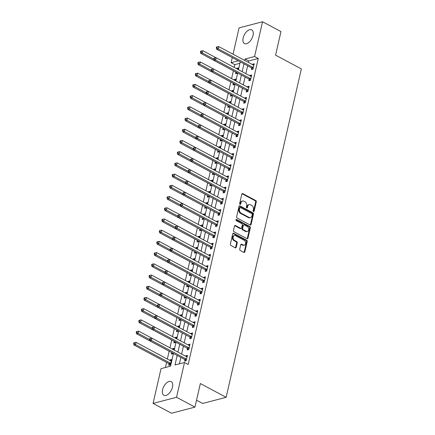 <?xml version="1.0" encoding="UTF-8"?>
<svg xmlns="http://www.w3.org/2000/svg" width="435" height="435" viewBox="0 0 435 435"><rect width="100%" height="100%" fill="white"/><g stroke="black" fill="none" stroke-linecap="round" stroke-linejoin="round"><path stroke-width="0.65" d="M253.502 211.53A0.685 0.511 75.3 0 0 254.149 211.182L256.291 201.824A0.973 0.734 75.3 0 0 255.769 200.557L242.752 193.608A0.973 0.734 75.3 0 0 241.827 194.102L239.685 203.46A0.685 0.511 75.3 0 0 240.696 203.999L240.974 202.792A3.121 2.344 75.3 0 1 242.496 201.008A3.121 2.344 75.3 0 1 243.932 201.209L245.019 201.786A3.121 2.344 75.3 0 1 246.688 205.842L246.411 207.049A0.685 0.511 75.3 0 0 247.423 207.593L247.7 206.38A3.121 2.344 75.3 0 1 249.222 204.597A3.121 2.344 75.3 0 1 250.658 204.798L251.745 205.38A3.121 2.344 75.3 0 1 253.409 209.431L253.132 210.643A0.685 0.511 75.3 0 0 253.502 211.53M253.458 211.502A0.685 0.511 75.3 0 0 253.513 211.35L255.655 201.992A0.973 0.734 75.3 0 0 255.133 200.725L242.121 193.776A0.973 0.734 75.3 0 0 242.012 193.727M240.006 204.319A0.685 0.511 75.3 0 0 240.06 204.167L240.337 202.955L240.974 202.792M246.732 207.914A0.685 0.511 75.3 0 0 246.786 207.756L247.064 206.549L247.7 206.38M162.576 389.749A7.748 4.203 118.1 0 1 171.178 381.615A7.748 4.203 118.1 0 1 172.477 387.155A7.748 4.203 118.1 0 1 163.875 395.29A7.748 4.203 118.1 0 1 162.576 389.749M243.138 38.008A7.748 4.203 118.1 0 1 251.74 29.874A7.748 4.203 118.1 0 1 253.034 35.414A7.748 4.203 118.1 0 1 244.437 43.549A7.748 4.203 118.1 0 1 243.138 38.008M239.723 249.173A0.973 0.734 75.3 0 0 240.245 250.44L243.899 252.392A0.973 0.734 75.3 0 0 244.823 251.898L247.205 241.501A0.973 0.734 75.3 0 0 246.683 240.234L233.666 233.285A0.973 0.734 75.3 0 0 232.741 233.78L230.36 244.171A0.973 0.734 75.3 0 0 230.882 245.438L235.291 247.798A0.973 0.734 75.3 0 0 236.216 247.303L237.238 242.855A0.973 0.734 75.3 0 0 236.716 241.588L234.525 240.419A2.61 1.957 75.3 0 1 233.062 237.782A2.61 1.957 75.3 0 1 234.405 235.536A2.61 1.957 75.3 0 1 235.607 235.705L244.176 240.283A2.61 1.957 75.3 0 1 245.644 242.92A2.61 1.957 75.3 0 1 244.296 245.161A2.61 1.957 75.3 0 1 243.094 244.992L241.67 244.231A0.973 0.734 75.3 0 0 240.745 244.726L239.723 249.173M233.046 54.212L239.071 27.894L262.55 21.75L280.966 31.586L275.567 55.136L301.352 68.909L226.135 397.318L200.356 383.55L194.956 407.106L176.539 397.269L153.066 403.414L161.032 368.646L170.547 366.156L173.456 353.459M262.55 21.75L254.584 56.523L245.068 59.013L244.736 60.46M177.175 355.449L174.99 364.992L184.505 362.502L188.186 364.465L258.265 58.486L254.584 56.523M184.505 362.502L176.539 397.269M250.168 224.998A0.973 0.734 75.3 0 0 251.098 224.503L253.475 214.112A0.973 0.734 75.3 0 0 252.952 212.845L239.941 205.896A0.973 0.734 75.3 0 0 239.016 206.391L236.635 216.782A0.973 0.734 75.3 0 0 237.157 218.049L250.168 224.998M250.337 227.809L247.961 238.201A0.973 0.734 75.3 0 1 247.036 238.695L234.019 231.746A0.973 0.734 75.3 0 1 233.497 230.479L234.514 226.031A0.973 0.734 75.3 0 1 235.438 225.537L240.718 228.353A0.973 0.734 75.3 0 0 241.642 227.858L242.322 224.911A0.973 0.734 75.3 0 0 241.8 223.644L236.303 220.708A0.685 0.511 75.3 0 1 236.586 219.474L249.82 226.543A0.973 0.734 75.3 0 1 250.337 227.809L249.706 227.973L247.325 238.364L247.961 238.201M258.265 58.486L248.749 60.976L248.418 62.422M247.645 65.794L245.851 73.64M245.079 77.006L243.279 84.858M242.512 88.223L240.713 96.075M239.941 99.441L238.146 107.287M237.374 110.659L235.574 118.505M234.802 121.871L233.008 129.722M232.236 133.088L230.436 140.94M229.664 144.306L227.869 152.152M227.097 155.523L225.297 163.37M224.525 166.741L222.731 174.587M221.959 177.953L220.159 185.805M219.392 189.171L217.592 197.017M216.82 200.388L215.026 208.234M214.254 211.606L212.454 219.452M211.682 222.818L209.887 230.67M209.115 234.035L207.316 241.882M206.543 245.253L204.749 253.099M203.977 256.471L202.177 264.317M201.41 267.683L199.611 275.534M198.838 278.9L197.044 286.747M196.272 290.118L194.472 297.964M193.7 301.335L191.906 309.182M191.134 312.547L189.334 320.399M188.562 323.765L186.767 331.611M185.995 334.983L184.195 342.829M183.429 346.2L181.629 354.046M180.857 357.412L179.383 363.839M251.74 68.105L251.408 69.562L252.991 69.149L254.225 63.76L252.637 64.179L252.539 64.625M249.173 79.317L248.836 80.779L250.424 80.361L251.658 74.978L250.071 75.396L249.967 75.842M246.601 90.534L246.27 91.992L247.858 91.578L249.086 86.195L247.504 86.608L247.401 87.054M244.035 101.752L243.698 103.209L245.286 102.796L246.52 97.413L244.932 97.826L244.829 98.272M241.463 112.969L241.131 114.427L242.719 114.013L243.948 108.63L242.366 109.044L242.262 109.489M238.897 124.182L238.565 125.644L240.147 125.226L241.381 119.842L239.794 120.261L239.696 120.707M236.33 135.399L235.993 136.862L237.581 136.443L238.815 131.06L237.227 131.473L237.124 131.919M233.758 146.617L233.426 148.074L235.009 147.661L236.243 142.278L234.655 142.691L234.557 143.137M231.192 157.834L230.854 159.292L232.442 158.878L233.677 153.495L232.089 153.908L231.985 154.354M228.62 169.046L228.288 170.509L229.87 170.09L231.105 164.707L229.522 165.126L229.419 165.572M226.053 180.264L225.716 181.727L227.304 181.308L228.538 175.925L226.95 176.338L226.847 176.784M223.481 191.482L223.15 192.939L224.737 192.526L225.966 187.142L224.384 187.556L224.281 188.002M220.915 202.699L220.578 204.156L222.165 203.743L223.4 198.36L221.812 198.773L221.709 199.219M218.348 213.911L218.011 215.374L219.599 214.955L220.833 209.572L219.245 209.991L219.142 210.437M215.776 225.129L215.445 226.591L217.027 226.173L218.261 220.79L216.673 221.203L216.576 221.649M213.21 236.346L212.873 237.804L214.46 237.39L215.695 232.007L214.107 232.42L214.004 232.866M210.638 247.564L210.306 249.021L211.888 248.608L213.123 243.225L211.54 243.638L211.437 244.084M208.071 258.776L207.734 260.239L209.322 259.82L210.556 254.437L208.969 254.856L208.865 255.301M205.499 269.994L205.168 271.456L206.755 271.038L207.984 265.654L206.402 266.068L206.299 266.514M202.933 281.211L202.596 282.668L204.184 282.255L205.418 276.872L203.83 277.285L203.727 277.731M200.361 292.429L200.029 293.886L201.617 293.473L202.846 288.09L201.264 288.503L201.16 288.949M197.794 303.641L197.463 305.104L199.045 304.685L200.279 299.302L198.692 299.72L198.594 300.166M195.228 314.858L194.891 316.321L196.479 315.902L197.713 310.519L196.125 310.933L196.022 311.378M192.656 326.076L192.324 327.533L193.907 327.12L195.141 321.737L193.553 322.15L193.455 322.596M190.09 337.294L189.752 338.751L191.34 338.338L192.575 332.954L190.987 333.368L190.883 333.814M187.518 348.506L187.186 349.968L188.774 349.55L190.003 344.167L188.42 344.585L188.317 345.031M184.951 359.723L184.614 361.186L186.202 360.767L187.436 355.384L185.848 355.797L185.745 356.243M239.913 63.292L234.791 64.636L234.16 67.398M233.377 70.796L231.589 78.615M230.811 82.014L229.022 89.827M228.244 93.231L226.45 101.045M225.673 104.444L223.884 112.263M223.106 115.661L221.312 123.48M220.534 126.879L218.745 134.692M217.968 138.096L216.179 145.91M215.396 149.308L213.607 157.127M212.829 160.526L211.04 168.345M210.263 171.743L208.468 179.557M207.691 182.961L205.902 190.775M205.124 194.173L203.33 201.992M202.552 205.391L200.763 213.21M199.986 216.608L198.197 224.422M197.414 227.826L195.625 235.639M194.847 239.038L193.058 246.857M192.281 250.255L190.486 258.075M189.709 261.473L187.92 269.287M187.142 272.691L185.348 280.504M184.57 283.903L182.782 291.722M182.004 295.12L180.215 302.939M179.432 306.338L177.643 314.157M176.866 317.555L175.077 325.369M174.294 328.768L172.505 336.587M171.727 339.985L169.938 347.804M169.161 351.203L167.361 359.049M166.589 362.42L165.425 367.493M238.01 69.453L238.364 67.914L236.776 68.333L236.683 68.746M235.879 72.253L235.547 73.716L237.129 73.297L237.238 72.824M235.444 80.671L235.797 79.132L234.209 79.545L234.112 79.964M233.312 83.471L232.975 84.928L234.563 84.515L234.672 84.037M232.872 91.888L233.225 90.349L231.637 90.763L231.545 91.176M230.74 94.689L230.409 96.146L231.991 95.733L232.1 95.254M230.305 103.106L230.659 101.562L229.071 101.98L228.979 102.394M228.174 105.906L227.837 107.363L229.424 106.95L229.533 106.472M227.733 114.318L228.087 112.779L226.504 113.198L226.407 113.611M225.602 117.118L225.27 118.581L226.858 118.162L226.967 117.689M225.167 125.536L225.52 123.997L223.933 124.41L223.84 124.829M223.035 128.336L222.698 129.793L224.286 129.38L224.395 128.901M222.6 136.753L222.948 135.214L221.366 135.628L221.268 136.041M220.463 139.553L220.132 141.011L221.719 140.597L221.828 140.119M220.028 147.971L220.382 146.426L218.794 146.845L218.702 147.258M217.897 150.771L217.565 152.228L219.148 151.815L219.256 151.336M217.462 159.183L217.815 157.644L216.228 158.063L216.13 158.476M215.33 161.983L214.993 163.446L216.581 163.027L216.69 162.554M214.89 170.4L215.243 168.862L213.656 169.275L213.563 169.693M212.758 173.201L212.427 174.658L214.009 174.245L214.118 173.766M212.323 181.618L212.677 180.079L211.089 180.492L210.997 180.906M210.192 184.418L209.855 185.875L211.443 185.462L211.551 184.984M209.752 192.835L210.105 191.297L208.523 191.71L208.425 192.123M207.62 195.636L207.288 197.093L208.876 196.68L208.985 196.201M207.185 204.048L207.538 202.509L205.951 202.927L205.858 203.341M205.054 206.848L204.716 208.311L206.304 207.892L206.413 207.419M204.619 215.265L204.967 213.726L203.384 214.14L203.286 214.558M202.482 218.065L202.15 219.528L203.738 219.109L203.846 218.631M202.047 226.483L202.4 224.944L200.812 225.357L200.72 225.77M199.915 229.283L199.578 230.74L201.166 230.327L201.274 229.849M199.48 237.7L199.834 236.161L198.246 236.575L198.148 236.988M197.349 240.501L197.011 241.958L198.599 241.545L198.708 241.066M196.908 248.912L197.262 247.374L195.674 247.792L195.581 248.206M194.777 251.713L194.445 253.175L196.027 252.757L196.136 252.284M194.342 260.13L194.695 258.591L193.107 259.004L193.009 259.423M192.21 262.93L191.873 264.393L193.461 263.974L193.57 263.501M191.77 271.348L192.123 269.809L190.541 270.222L190.443 270.635M189.638 274.148L189.307 275.605L190.889 275.192L191.003 274.713M189.203 282.565L189.557 281.026L187.969 281.44L187.876 281.853M187.072 285.365L186.735 286.823L188.322 286.409L188.431 285.931M186.637 293.777L186.985 292.238L185.402 292.657L185.305 293.07M184.5 296.578L184.168 298.04L185.756 297.622L185.865 297.149M184.065 304.995L184.418 303.456L182.831 303.869L182.738 304.288M181.933 307.795L181.596 309.258L183.184 308.839L183.293 308.366M181.498 316.212L181.846 314.674L180.264 315.087L180.166 315.5M179.361 319.013L179.03 320.47L180.617 320.057L180.726 319.578M178.926 327.43L179.28 325.891L177.692 326.304L177.6 326.718M176.795 330.23L176.463 331.688L178.045 331.274L178.154 330.796M176.36 338.642L176.713 337.103L175.126 337.522L175.028 337.935M174.228 341.442L173.891 342.905L175.479 342.486L175.588 342.013M173.788 349.86L174.141 348.321L172.554 348.734L172.461 349.153M171.656 352.66L171.325 354.123L172.907 353.704L173.021 353.231M169.09 363.877L168.753 365.335L170.341 364.921L171.575 359.538L169.987 359.952L169.884 360.397M196.538 400.195L202.661 403.462L226.135 397.318M194.956 407.106L171.482 413.25L153.066 403.414M234.791 64.636L231.11 62.667L232.274 57.583M238.277 60.791L231.11 62.667M174.223 350.093L176.023 342.247M176.795 338.876L178.589 331.03M179.361 327.658L181.161 319.812M181.933 316.446L183.728 308.594M184.5 305.229L186.3 297.382M187.072 294.011L188.866 286.165M189.638 282.793L191.438 274.947M192.205 271.581L194.005 263.73M194.777 260.364L196.571 252.517M197.343 249.146L199.143 241.3M199.915 237.929L201.709 230.082M202.482 226.717L204.281 218.865M205.054 215.499L206.848 207.647M207.62 204.281L209.42 196.435M210.187 193.064L211.986 185.218M212.758 181.852L214.553 174M215.325 170.634L217.125 162.782M217.897 159.417L219.691 151.57M220.463 148.199L222.263 140.353M223.035 136.987L224.83 129.135M225.602 125.769L227.402 117.918M228.174 114.552L229.968 106.706M230.74 103.334L232.54 95.488M233.307 92.122L235.107 84.27M235.879 80.905L237.673 73.053M238.445 69.687L240.245 61.841M243.964 63.825L242.164 71.672M241.398 75.043L239.598 82.889M238.826 86.255L237.031 94.107M236.259 97.473L234.46 105.324M233.687 108.69L231.893 116.536M231.121 119.908L229.321 127.754M228.549 131.125L226.755 138.972M225.982 142.337L224.183 150.189M223.416 153.555L221.616 161.401M220.844 164.773L219.05 172.619M218.278 175.99L216.478 183.836M215.706 187.202L213.911 195.054M213.139 198.42L211.339 206.266M210.567 209.637L208.773 217.484M208.001 220.855L206.201 228.701M205.429 232.067L203.634 239.919M202.862 243.285L201.062 251.131M200.296 254.502L198.496 262.349M197.724 265.72L195.929 273.566M195.157 276.932L193.357 284.784M192.585 288.149L190.791 295.996M190.019 299.367L188.219 307.213M187.447 310.585L185.653 318.431M184.88 321.797L183.081 329.648M182.314 333.014L180.514 340.861M179.742 344.232L177.948 352.078M248.749 60.976L245.068 59.013M236.776 68.333L238.108 69.04M234.209 79.545L235.536 80.257M231.637 90.763L232.97 91.475M229.071 101.98L230.398 102.687M226.504 113.198L227.831 113.905M223.933 124.41L225.265 125.122M221.366 135.628L222.693 136.34M218.794 146.845L220.126 147.552M216.228 158.063L217.554 158.77M213.656 169.275L214.988 169.987M211.089 180.492L212.416 181.205M208.523 191.71L209.849 192.417M205.951 202.927L207.277 203.634M203.384 214.14L204.711 214.852M200.812 225.357L202.144 226.069M198.246 236.575L199.573 237.282M195.674 247.792L197.006 248.499M193.107 259.004L194.434 259.717M190.541 270.222L191.868 270.934M187.969 281.44L189.296 282.146M185.402 292.657L186.729 293.364M182.831 303.869L184.163 304.582M180.264 315.087L181.591 315.799M177.692 326.304L179.024 327.011M175.126 337.522L176.452 338.229M172.554 348.734L173.886 349.446M169.987 359.952L171.314 360.664M252.637 64.179L253.969 64.886M250.071 75.396L251.397 76.103M247.504 86.608L248.831 87.321M244.932 97.826L246.259 98.538M242.366 109.044L243.692 109.75M239.794 120.261L241.126 120.968M237.227 131.473L238.554 132.186M234.655 142.691L235.987 143.403M232.089 153.908L233.416 154.615M229.522 165.126L230.849 165.833M226.95 176.338L228.277 177.05M224.384 187.556L225.711 188.268M221.812 198.773L223.144 199.48M219.245 209.991L220.572 210.698M216.673 221.203L218.006 221.915M214.107 232.42L215.434 233.133M211.54 243.638L212.867 244.345M208.969 254.856L210.295 255.562M206.402 266.068L207.729 266.78M203.83 277.285L205.162 277.998M201.264 288.503L202.59 289.21M198.692 299.72L200.024 300.427M196.125 310.933L197.452 311.645M193.553 322.15L194.885 322.862M190.987 333.368L192.313 334.075M188.42 344.585L189.747 345.292M185.848 355.797L187.18 356.51M249.222 204.597L248.586 204.765A3.121 2.344 75.3 0 0 247.064 206.549M242.496 201.008L241.865 201.171A3.121 2.344 75.3 0 0 240.337 202.955M250.277 225.047A0.973 0.734 75.3 0 0 250.462 224.672L252.844 214.276A0.973 0.734 75.3 0 0 252.322 213.009L239.304 206.059A0.973 0.734 75.3 0 0 239.201 206.016M252.24 214.542A0.685 0.511 75.3 0 0 251.876 213.65L240.452 207.555A0.685 0.511 75.3 0 0 239.805 207.897L239.511 209.175A3.121 2.344 75.3 0 0 241.18 213.232L248.989 217.402A3.121 2.344 75.3 0 0 250.424 217.603A3.121 2.344 75.3 0 0 251.947 215.814L252.24 214.542M240.136 207.506L239.506 207.674A0.685 0.511 75.3 0 0 239.168 208.066L239.805 207.897M250.424 217.603L249.793 217.766A3.121 2.344 75.3 0 1 248.358 217.565L240.544 213.395A3.121 2.344 75.3 0 1 238.875 209.344L239.168 208.066M247.14 238.739A0.973 0.734 75.3 0 0 247.325 238.364M241.169 228.418L240.533 228.582A0.973 0.734 75.3 0 1 240.082 228.522L234.808 225.7A0.973 0.734 75.3 0 0 234.699 225.656M235.993 219.664L249.184 226.706L249.82 226.543M246.199 231.279A2.61 1.957 75.3 0 0 247.395 231.447A2.61 1.957 75.3 0 0 248.744 229.201A2.61 1.957 75.3 0 0 247.276 226.564L244.258 224.955A0.973 0.734 75.3 0 0 243.334 225.45L242.654 228.402A0.973 0.734 75.3 0 0 243.176 229.669L246.199 231.279L245.563 231.447A2.61 1.957 75.3 0 0 246.765 231.616L247.395 231.447M243.807 224.89L243.176 225.058A0.973 0.734 75.3 0 0 242.697 225.618L243.334 225.45M245.563 231.447L242.545 229.832A0.973 0.734 75.3 0 1 242.023 228.565L242.697 225.618M249.706 227.973A0.973 0.734 75.3 0 0 249.184 226.706M244.296 245.161L243.66 245.329A2.61 1.957 75.3 0 1 242.464 245.161L241.033 244.399A0.973 0.734 75.3 0 0 240.93 244.35M234.405 235.536L233.769 235.705A2.61 1.957 75.3 0 0 232.426 237.945A2.61 1.957 75.3 0 0 233.894 240.582L234.525 240.419M235.4 247.841A0.973 0.734 75.3 0 0 235.585 247.466L236.602 243.018A0.973 0.734 75.3 0 0 236.08 241.751L233.894 240.582M244.002 252.436A0.973 0.734 75.3 0 0 244.187 252.061L246.569 241.67A0.973 0.734 75.3 0 0 246.047 240.403L233.029 233.454A0.973 0.734 75.3 0 0 232.926 233.405M216.108 57.795L202.862 50.721L202.351 52.967L200.763 53.38L235.536 71.949A0.995 0.745 -104.7 0 1 235.797 72.161L236.847 73.374M201.073 51.906L201.274 51.009L200.644 51.172L200.437 52.069L201.073 51.906L202.351 52.967L213.748 59.051M201.274 51.009L202.862 50.721M200.763 53.38L200.437 52.069M253.328 67.686L253.246 67.594A0.995 0.745 75.3 0 0 252.985 67.381L218.212 48.812L218.729 46.567L253.496 65.136A0.995 0.745 75.3 0 0 253.79 65.217L253.893 65.223M252.708 69.219L251.658 68.007A0.995 0.745 75.3 0 0 251.397 67.795L216.625 49.226L218.212 48.812L216.934 47.752L217.141 46.855L216.505 47.023L216.298 47.921L216.934 47.752M216.298 47.921L216.625 49.226M218.729 46.567L217.141 46.855M213.541 69.007L200.296 61.939L199.785 64.179L198.197 64.597L232.97 83.161A0.995 0.745 -104.7 0 1 233.225 83.373L234.28 84.591M198.501 63.118L198.708 62.221L198.072 62.39L197.871 63.287L198.501 63.118L199.785 64.179L211.182 70.269M198.708 62.221L200.296 61.939M198.197 64.597L197.871 63.287M210.97 80.225L197.729 73.156L197.213 75.396L195.625 75.815L230.398 94.379A0.995 0.745 -104.7 0 1 230.659 94.591L231.708 95.803M195.935 74.336L196.142 73.439L195.505 73.607L195.299 74.505L195.935 74.336L197.213 75.396L208.61 81.486M196.142 73.439L197.729 73.156M195.625 75.815L195.299 74.505M208.403 91.442L195.157 84.368L194.646 86.614L193.058 87.027L227.831 105.596A0.995 0.745 -104.7 0 1 228.092 105.808L229.142 107.021M193.363 85.554L193.57 84.656L192.939 84.825L192.732 85.722L193.363 85.554L194.646 86.614L206.043 92.698M193.57 84.656L195.157 84.368M193.058 87.027L192.732 85.722M250.756 78.904L250.674 78.806A0.995 0.745 75.3 0 0 250.413 78.594L215.646 60.03L216.157 57.784L250.93 76.353A0.995 0.745 75.3 0 0 251.218 76.435L251.321 76.44M250.141 80.437L249.092 79.224A0.995 0.745 75.3 0 0 248.831 79.012L214.058 60.443L215.646 60.03L214.363 58.97L214.569 58.072L213.933 58.236L213.732 59.133L214.363 58.97M213.732 59.133L214.058 60.443M216.157 57.784L214.569 58.072M248.189 90.121L248.108 90.023A0.995 0.745 75.3 0 0 247.847 89.811L213.074 71.242L213.59 69.002L248.358 87.571A0.995 0.745 75.3 0 0 248.651 87.652L248.755 87.652M247.575 91.654L246.52 90.436A0.995 0.745 75.3 0 0 246.259 90.23L211.492 71.661L213.074 71.242L211.796 70.187L212.003 69.29L211.367 69.453L211.16 70.35L211.796 70.187M211.16 70.35L211.492 71.661M213.59 69.002L212.003 69.29M245.623 101.333L245.536 101.241A0.995 0.745 75.3 0 0 245.28 101.029L210.507 82.46L211.018 80.219L245.791 98.783A0.995 0.745 75.3 0 0 246.079 98.865L246.183 98.87M245.003 102.867L243.953 101.654A0.995 0.745 75.3 0 0 243.692 101.442L208.92 82.878L210.507 82.46L209.23 81.399L209.431 80.502L208.8 80.671L208.593 81.568L209.23 81.399M208.593 81.568L208.92 82.878M211.018 80.219L209.431 80.502M205.831 102.66L192.591 95.586L192.074 97.831L190.492 98.245L225.259 116.814A0.995 0.745 -104.7 0 1 225.52 117.026L226.575 118.238M190.796 96.771L191.003 95.874L190.367 96.037L190.16 96.934L190.796 96.771L192.074 97.831L203.471 103.916M191.003 95.874L192.591 95.586M190.492 98.245L190.16 96.934M243.051 112.551L242.969 112.458A0.995 0.745 75.3 0 0 242.708 112.246L207.935 93.677L208.452 91.432L243.225 110.001A0.995 0.745 75.3 0 0 243.513 110.082L243.616 110.088M242.436 114.084L241.381 112.872A0.995 0.745 75.3 0 0 241.12 112.66L206.353 94.09L207.935 93.677L206.658 92.617L206.864 91.72L206.228 91.888L206.021 92.785L206.658 92.617M206.021 92.785L206.353 94.09M208.452 91.432L206.864 91.72M203.265 113.878L190.019 106.803L189.508 109.044L187.92 109.462L222.693 128.031A0.995 0.745 -104.7 0 1 222.954 128.238L224.003 129.456M188.23 107.989L188.431 107.086L187.8 107.255L187.594 108.152L188.23 107.989L189.508 109.044L200.905 115.134M188.431 107.086L190.019 106.803M187.92 109.462L187.594 108.152M240.484 123.768L240.397 123.67A0.995 0.745 75.3 0 0 240.142 123.458L205.369 104.895L205.88 102.649L240.653 121.218A0.995 0.745 75.3 0 0 240.941 121.3L241.05 121.305M239.864 125.302L238.815 124.089A0.995 0.745 75.3 0 0 238.554 123.877L203.781 105.308L205.369 104.895L204.091 103.834L204.292 102.937L203.662 103.1L203.455 103.998L204.091 103.834M203.455 103.998L203.781 105.308M205.88 102.649L204.292 102.937M200.698 125.09L187.452 118.021L186.936 120.261L185.353 120.68L220.121 139.243A0.995 0.745 -104.7 0 1 220.382 139.456L221.437 140.668M185.658 119.201L185.865 118.304L185.228 118.472L185.022 119.369L185.658 119.201L186.936 120.261L198.338 126.351M185.865 118.304L187.452 118.021M185.353 120.68L185.022 119.369M237.912 134.986L237.831 134.888A0.995 0.745 75.3 0 0 237.57 134.676L202.802 116.107L203.314 113.867L238.086 132.436A0.995 0.745 75.3 0 0 238.375 132.517L238.478 132.517M237.298 136.519L236.243 135.301A0.995 0.745 75.3 0 0 235.982 135.095L201.215 116.526L202.802 116.107L201.519 115.052L201.726 114.155L201.09 114.318L200.888 115.215L201.519 115.052M200.888 115.215L201.215 116.526M203.314 113.867L201.726 114.155M198.126 136.307L184.88 129.233L184.369 131.479L182.782 131.892L217.554 150.461A0.995 0.745 -104.7 0 1 217.815 150.673L218.865 151.886M183.091 130.418L183.293 129.521L182.662 129.69L182.455 130.587L183.091 130.418L184.369 131.479L195.766 137.563M183.293 129.521L184.88 129.233M182.782 131.892L182.455 130.587M235.346 146.198L235.264 146.106A0.995 0.745 75.3 0 0 235.003 145.894L200.23 127.324L200.747 125.084L235.514 143.648A0.995 0.745 75.3 0 0 235.808 143.729L235.911 143.735M234.726 147.731L233.677 146.519A0.995 0.745 75.3 0 0 233.416 146.307L198.643 127.743L200.23 127.324L198.953 126.264L199.159 125.367L198.523 125.536L198.316 126.433L198.953 126.264M198.316 126.433L198.643 127.743M200.747 125.084L199.159 125.367M195.56 147.525L182.314 140.451L181.803 142.696L180.215 143.11L214.982 161.679A0.995 0.745 -104.7 0 1 215.243 161.891L216.298 163.103M180.52 141.636L180.726 140.739L180.09 140.902L179.889 141.799L180.52 141.636L181.803 142.696L193.2 148.781M180.726 140.739L182.314 140.451M180.215 143.11L179.889 141.799M232.774 157.416L232.692 157.323A0.995 0.745 75.3 0 0 232.431 157.111L197.664 138.542L198.175 136.296L232.948 154.865A0.995 0.745 75.3 0 0 233.236 154.947L233.339 154.952M232.159 158.949L231.105 157.736A0.995 0.745 75.3 0 0 230.849 157.524L196.076 138.955L197.664 138.542L196.381 137.482L196.587 136.585L195.951 136.753L195.75 137.65L196.381 137.482M195.75 137.65L196.076 138.955M198.175 136.296L196.587 136.585M192.988 158.742L179.747 151.668L179.231 153.908L177.643 154.327L212.416 172.896A0.995 0.745 -104.7 0 1 212.677 173.103L213.726 174.321M177.953 152.854L178.16 151.956L177.523 152.119L177.317 153.017L177.953 152.854L179.231 153.908L190.628 159.998M178.16 151.956L179.747 151.668M177.643 154.327L177.317 153.017M230.207 168.633L230.126 168.535A0.995 0.745 75.3 0 0 229.865 168.323L195.092 149.76L195.609 147.514L230.376 166.083A0.995 0.745 75.3 0 0 230.67 166.165L230.773 166.17M229.593 170.167L228.538 168.954A0.995 0.745 75.3 0 0 228.277 168.742L193.504 150.173L195.092 149.76L193.814 148.699L194.021 147.802L193.385 147.965L193.178 148.862L193.814 148.699M193.178 148.862L193.504 150.173M195.609 147.514L194.021 147.802M190.421 169.954L177.175 162.886L176.664 165.126L175.077 165.545L209.849 184.108A0.995 0.745 -104.7 0 1 210.105 184.32L211.16 185.533M175.381 164.066L175.588 163.168L174.952 163.337L174.75 164.234L175.381 164.066L176.664 165.126L188.061 171.216M175.588 163.168L177.175 162.886M175.077 165.545L174.75 164.234M227.641 179.851L227.554 179.753A0.995 0.745 75.3 0 0 227.293 179.541L192.526 160.972L193.037 158.731L227.809 177.301A0.995 0.745 75.3 0 0 228.098 177.382L228.201 177.382M227.021 181.384L225.972 180.172A0.995 0.745 75.3 0 0 225.711 179.959L190.938 161.39L192.526 160.972L191.242 159.917L191.449 159.02L190.818 159.183L190.612 160.08L191.242 159.917M190.612 160.08L190.938 161.39M193.037 158.731L191.449 159.02M187.849 181.172L174.609 174.098L174.092 176.344L172.51 176.757L207.277 195.326A0.995 0.745 -104.7 0 1 207.538 195.538L208.593 196.75M172.815 175.283L173.021 174.386L172.385 174.555L172.178 175.452L172.815 175.283L174.092 176.344L185.489 182.428M173.021 174.386L174.609 174.098M172.51 176.757L172.178 175.452M225.069 191.063L224.987 190.97A0.995 0.745 75.3 0 0 224.726 190.758L189.954 172.189L190.47 169.949L225.243 188.513A0.995 0.745 75.3 0 0 225.531 188.594L225.634 188.6M224.455 192.602L223.4 191.384A0.995 0.745 75.3 0 0 223.139 191.172L188.371 172.608L189.954 172.189L188.676 171.129L188.882 170.232L188.246 170.4L188.04 171.298L188.676 171.129M188.04 171.298L188.371 172.608M190.47 169.949L188.882 170.232M185.283 192.39L172.037 185.315L171.526 187.561L169.938 187.974L204.711 206.543A0.995 0.745 -104.7 0 1 204.972 206.755L206.021 207.968M170.243 186.501L170.449 185.604L169.819 185.767L169.612 186.664L170.243 186.501L171.526 187.561L182.923 193.646M170.449 185.604L172.037 185.315M169.938 187.974L169.612 186.664M222.502 202.28L222.415 202.188A0.995 0.745 75.3 0 0 222.16 201.976L187.387 183.407L187.898 181.161L222.671 199.73A0.995 0.745 75.3 0 0 222.959 199.812L223.063 199.817M221.883 203.814L220.833 202.601A0.995 0.745 75.3 0 0 220.572 202.389L185.799 183.82L187.387 183.407L186.109 182.347L186.31 181.449L185.68 181.618L185.473 182.515L186.109 182.347M185.473 182.515L185.799 183.82M187.898 181.161L186.31 181.449M182.716 203.607L169.471 196.533L168.954 198.773L167.372 199.192L202.139 217.761A0.995 0.745 -104.7 0 1 202.4 217.968L203.455 219.186M167.676 197.718L167.883 196.821L167.247 196.984L167.04 197.881L167.676 197.718L168.954 198.773L180.356 204.863M167.883 196.821L169.471 196.533M167.372 199.192L167.04 197.881M219.931 213.498L219.849 213.4A0.995 0.745 75.3 0 0 219.588 213.188L184.815 194.624L185.332 192.379L220.105 210.948A0.995 0.745 75.3 0 0 220.393 211.029L220.496 211.035M219.316 215.031L218.261 213.819A0.995 0.745 75.3 0 0 218 213.607L183.233 195.038L184.815 194.624L183.537 193.564L183.744 192.667L183.108 192.83L182.901 193.727L183.537 193.564M182.901 193.727L183.233 195.038M185.332 192.379L183.744 192.667M180.144 214.819L166.899 207.751L166.387 209.991L164.8 210.409L199.573 228.973A0.995 0.745 -104.7 0 1 199.834 229.185L200.883 230.398M165.11 208.93L165.311 208.033L164.68 208.202L164.474 209.099L165.11 208.93L166.387 209.991L177.784 216.081M165.311 208.033L166.899 207.751M164.8 210.409L164.474 209.099M217.364 224.716L217.282 224.618A0.995 0.745 75.3 0 0 217.021 224.406L182.249 205.837L182.765 203.596L217.533 222.165A0.995 0.745 75.3 0 0 217.826 222.247L217.93 222.252M216.744 226.249L215.695 225.036A0.995 0.745 75.3 0 0 215.434 224.824L180.661 206.255L182.249 205.837L180.971 204.782L181.177 203.884L180.541 204.048L180.335 204.945L180.971 204.782M180.335 204.945L180.661 206.255M182.765 203.596L181.177 203.884M177.578 226.037L164.332 218.963L163.816 221.208L162.233 221.622L197.001 240.191A0.995 0.745 -104.7 0 1 197.262 240.403L198.316 241.615M162.538 220.148L162.744 219.251L162.108 219.419L161.902 220.317L162.538 220.148L163.816 221.208L175.218 227.293M162.744 219.251L164.332 218.963M162.233 221.622L161.902 220.317M214.792 235.928L214.711 235.835A0.995 0.745 75.3 0 0 214.45 235.623L179.682 217.054L180.193 214.814L214.966 233.377A0.995 0.745 75.3 0 0 215.254 233.464L215.358 233.464M214.178 237.466L213.123 236.248A0.995 0.745 75.3 0 0 212.867 236.036L178.094 217.473L179.682 217.054L178.399 215.994L178.606 215.097L177.969 215.265L177.768 216.162L178.399 215.994M177.768 216.162L178.094 217.473M180.193 214.814L178.606 215.097M175.006 237.254L161.766 230.18L161.249 232.426L159.661 232.839L194.434 251.408A0.995 0.745 -104.7 0 1 194.695 251.62L195.745 252.833M159.971 231.366L160.178 230.468L159.542 230.632L159.335 231.529L159.971 231.366L161.249 232.426L172.646 238.51M160.178 230.468L161.766 230.18M159.661 232.839L159.335 231.529M212.226 247.145L212.144 247.053A0.995 0.745 75.3 0 0 211.883 246.841L177.11 228.272L177.627 226.026L212.394 244.595A0.995 0.745 75.3 0 0 212.688 244.677L212.791 244.682M211.611 248.679L210.556 247.466A0.995 0.745 75.3 0 0 210.295 247.254L175.522 228.685L177.11 228.272L175.832 227.211L176.039 226.314L175.403 226.483L175.196 227.38L175.832 227.211M175.196 227.38L175.522 228.685M177.627 226.026L176.039 226.314M172.439 248.472L159.194 241.398L158.683 243.638L157.095 244.057L191.868 262.626A0.995 0.745 -104.7 0 1 192.123 262.838L193.178 264.05M157.399 242.583L157.606 241.686L156.97 241.849L156.769 242.746L157.399 242.583L158.683 243.638L170.08 249.728M157.606 241.686L159.194 241.398M157.095 244.057L156.769 242.746M209.659 258.363L209.572 258.265A0.995 0.745 75.3 0 0 209.311 258.053L174.544 239.489L175.055 237.244L209.828 255.813A0.995 0.745 75.3 0 0 210.116 255.894L210.219 255.9M209.039 259.896L207.99 258.684A0.995 0.745 75.3 0 0 207.729 258.472L172.956 239.902L174.544 239.489L173.26 238.429L173.467 237.532L172.836 237.695L172.63 238.592L173.26 238.429M172.63 238.592L172.956 239.902M175.055 237.244L173.467 237.532M169.867 259.684L156.627 252.615L156.111 254.856L154.523 255.274L189.296 273.838A0.995 0.745 -104.7 0 1 189.557 274.05L190.612 275.268M154.833 253.795L155.039 252.898L154.403 253.067L154.197 253.964L154.833 253.795L156.111 254.856L167.508 260.946M155.039 252.898L156.627 252.615M154.523 255.274L154.197 253.964M207.087 269.58L207.006 269.483A0.995 0.745 75.3 0 0 206.745 269.27L171.972 250.707L172.488 248.461L207.256 267.03A0.995 0.745 75.3 0 0 207.549 267.112L207.653 267.117M206.473 271.114L205.418 269.901A0.995 0.745 75.3 0 0 205.157 269.689L170.389 251.12L171.972 250.707L170.694 249.646L170.901 248.749L170.264 248.912L170.058 249.81L170.694 249.646M170.058 249.81L170.389 251.12M172.488 248.461L170.901 248.749M167.301 270.902L154.055 263.827L153.544 266.073L151.956 266.486L186.729 285.055A0.995 0.745 -104.7 0 1 186.99 285.268L188.04 286.48M152.261 265.013L152.467 264.116L151.837 264.284L151.63 265.181L152.261 265.013L153.544 266.073L164.941 272.158M152.467 264.116L154.055 263.827M151.956 266.486L151.63 265.181M204.521 280.798L204.434 280.7A0.995 0.745 75.3 0 0 204.178 280.488L169.405 261.919L169.916 259.679L204.689 278.242A0.995 0.745 75.3 0 0 204.977 278.329L205.081 278.329M203.901 282.331L202.851 281.113A0.995 0.745 75.3 0 0 202.59 280.901L167.818 262.338L169.405 261.919L168.127 260.859L168.329 259.961L167.698 260.13L167.491 261.027L168.127 260.859M167.491 261.027L167.818 262.338M169.916 259.679L168.329 259.961M164.734 282.119L151.489 275.045L150.972 277.291L149.39 277.704L184.157 296.273A0.995 0.745 -104.7 0 1 184.418 296.485L185.473 297.698M149.694 276.23L149.901 275.333L149.265 275.496L149.058 276.394L149.694 276.23L150.972 277.291L162.375 283.375M149.901 275.333L151.489 275.045M149.39 277.704L149.058 276.394M201.949 292.01L201.867 291.918A0.995 0.745 75.3 0 0 201.606 291.706L166.833 273.136L167.35 270.891L202.123 289.46A0.995 0.745 75.3 0 0 202.411 289.541L202.514 289.547M201.334 293.543L200.279 292.331A0.995 0.745 75.3 0 0 200.018 292.119L165.251 273.55L166.833 273.136L165.556 272.076L165.762 271.179L165.126 271.348L164.919 272.245L165.556 272.076M164.919 272.245L165.251 273.55M167.35 270.891L165.762 271.179M162.163 293.337L148.917 286.263L148.406 288.508L146.818 288.922L181.591 307.491A0.995 0.745 -104.7 0 1 181.852 307.703L182.901 308.915M147.128 287.448L147.329 286.551L146.698 286.714L146.492 287.611L147.128 287.448L148.406 288.508L159.803 294.593M147.329 286.551L148.917 286.263M146.818 288.922L146.492 287.611M199.382 303.228L199.301 303.13A0.995 0.745 75.3 0 0 199.04 302.923L164.267 284.354L164.778 282.108L199.551 300.677A0.995 0.745 75.3 0 0 199.839 300.759L199.948 300.764M198.762 304.761L197.713 303.548A0.995 0.745 75.3 0 0 197.452 303.336L162.679 284.767L164.267 284.354L162.989 283.294L163.196 282.397L162.559 282.56L162.353 283.457L162.989 283.294M162.353 283.457L162.679 284.767M164.778 282.108L163.196 282.397M159.596 304.549L146.35 297.48L145.834 299.72L144.251 300.139L179.019 318.703A0.995 0.745 -104.7 0 1 179.28 318.915L180.335 320.133M144.556 298.66L144.763 297.763L144.126 297.931L143.92 298.829L144.556 298.66L145.834 299.72L157.236 305.81M144.763 297.763L146.35 297.48M144.251 300.139L143.92 298.829M196.81 314.445L196.729 314.347A0.995 0.745 75.3 0 0 196.468 314.135L161.7 295.572L162.211 293.326L196.984 311.895A0.995 0.745 75.3 0 0 197.272 311.977L197.376 311.982M196.196 315.979L195.141 314.766A0.995 0.745 75.3 0 0 194.885 314.554L160.113 295.985L161.7 295.572L160.417 294.511L160.624 293.614L159.988 293.777L159.786 294.674L160.417 294.511M159.786 294.674L160.113 295.985M162.211 293.326L160.624 293.614M157.024 315.767L143.778 308.692L143.267 310.938L141.679 311.351L176.452 329.92A0.995 0.745 -104.7 0 1 176.713 330.132L177.763 331.345M141.989 309.878L142.196 308.981L141.56 309.149L141.353 310.046L141.989 309.878L143.267 310.938L154.664 317.023M142.196 308.981L143.778 308.692M141.679 311.351L141.353 310.046M194.244 325.663L194.162 325.565A0.995 0.745 75.3 0 0 193.901 325.353L159.128 306.784L159.645 304.543L194.412 323.107A0.995 0.745 75.3 0 0 194.706 323.194L194.809 323.194M193.624 327.196L192.575 325.978A0.995 0.745 75.3 0 0 192.313 325.766L157.541 307.202L159.128 306.784L157.851 305.723L158.057 304.826L157.421 304.995L157.214 305.892L157.851 305.723M157.214 305.892L157.541 307.202M159.645 304.543L158.057 304.826M154.458 326.984L141.212 319.91L140.701 322.156L139.113 322.569L173.886 341.138A0.995 0.745 -104.7 0 1 174.141 341.35L175.196 342.562M139.417 321.095L139.624 320.198L138.988 320.361L138.787 321.258L139.417 321.095L140.701 322.156L152.098 328.24M139.624 320.198L141.212 319.91M139.113 322.569L138.787 321.258M191.672 336.875L191.59 336.782A0.995 0.745 75.3 0 0 191.329 336.57L156.562 318.001L157.073 315.761L191.846 334.325A0.995 0.745 75.3 0 0 192.134 334.406L192.237 334.412M191.057 338.408L190.008 337.196A0.995 0.745 75.3 0 0 189.747 336.984L154.974 318.415L156.562 318.001L155.279 316.941L155.485 316.044L154.855 316.212L154.648 317.11L155.279 316.941M154.648 317.11L154.974 318.415M157.073 315.761L155.485 316.044M151.886 338.202L138.645 331.127L138.129 333.373L136.541 333.786L171.314 352.355A0.995 0.745 -104.7 0 1 171.575 352.567L172.624 353.78M136.851 332.313L137.058 331.416L136.421 331.579L136.215 332.476L136.851 332.313L138.129 333.373L149.526 339.458M137.058 331.416L138.645 331.127M136.541 333.786L136.215 332.476M189.105 348.092L189.024 347.995A0.995 0.745 75.3 0 0 188.763 347.788L153.99 329.219L154.507 326.973L189.274 345.542A0.995 0.745 75.3 0 0 189.568 345.624L189.671 345.629M188.491 349.626L187.436 348.413A0.995 0.745 75.3 0 0 187.175 348.201L152.408 329.632L153.99 329.219L152.712 328.159L152.919 327.261L152.283 327.424L152.076 328.322L152.712 328.159M152.076 328.322L152.408 329.632M154.507 326.973L152.919 327.261M171.238 360.996L171.134 360.996A0.995 0.745 -104.7 0 1 170.846 360.909L136.073 342.345L135.562 344.585L133.975 345.004L168.747 363.568A0.995 0.745 -104.7 0 1 169.008 363.78L170.058 364.998M134.279 343.525L134.486 342.628L133.855 342.796L133.648 343.693L134.279 343.525L135.562 344.585L170.33 363.154A0.995 0.745 -104.7 0 1 170.591 363.366L170.672 363.464M134.486 342.628L136.073 342.345M133.975 345.004L133.648 343.693M186.539 359.31L186.452 359.212A0.995 0.745 75.3 0 0 186.196 359L151.423 340.436L151.935 338.191L186.707 356.76A0.995 0.745 75.3 0 0 186.996 356.841L187.099 356.847M185.919 360.843L184.87 359.631A0.995 0.745 75.3 0 0 184.609 359.419L149.836 340.85L151.423 340.436L150.146 339.376L150.347 338.479L149.716 338.642L149.509 339.539L150.146 339.376M149.509 339.539L149.836 340.85M151.935 338.191L150.347 338.479M253.513 211.35L254.149 211.182M240.06 204.167L240.696 203.999M246.786 207.756L247.423 207.593M242.121 193.776L242.752 193.608M255.133 200.725L255.769 200.557M255.655 201.992L256.291 201.824M239.304 206.059L239.941 205.896M252.322 213.009L252.952 212.845M252.844 214.276L253.475 214.112M250.462 224.672L251.098 224.503M238.875 209.344L239.511 209.175M240.544 213.395L241.18 213.232M248.358 217.565L248.989 217.402M234.808 225.7L235.438 225.537M240.082 228.522L240.718 228.353M236.02 219.621L236.586 219.474M242.023 228.565L242.654 228.402M242.545 229.832L243.176 229.669M241.033 244.399L241.67 244.231M242.464 245.161L243.094 244.992M236.08 241.751L236.716 241.588M236.602 243.018L237.238 242.855M235.585 247.466L236.216 247.303M233.029 233.454L233.666 233.285M246.047 240.403L246.683 240.234M246.569 241.67L247.205 241.501M244.187 252.061L244.823 251.898M253.246 67.594L251.658 68.007M252.985 67.381L251.397 67.795M250.674 78.806L249.092 79.224M250.413 78.594L248.831 79.012M248.108 90.023L246.52 90.436M247.847 89.811L246.259 90.23M245.536 101.241L243.953 101.654M245.28 101.029L243.692 101.442M242.969 112.458L241.381 112.872M242.708 112.246L241.12 112.66M240.397 123.67L238.815 124.089M240.142 123.458L238.554 123.877M237.831 134.888L236.243 135.301M237.57 134.676L235.982 135.095M235.264 146.106L233.677 146.519M235.003 145.894L233.416 146.307M232.692 157.323L231.105 157.736M232.431 157.111L230.849 157.524M230.126 168.535L228.538 168.954M229.865 168.323L228.277 168.742M227.554 179.753L225.972 180.172M227.293 179.541L225.711 179.959M224.987 190.97L223.4 191.384M224.726 190.758L223.139 191.172M222.415 202.188L220.833 202.601M222.16 201.976L220.572 202.389M219.849 213.4L218.261 213.819M219.588 213.188L218 213.607M217.282 224.618L215.695 225.036M217.021 224.406L215.434 224.824M214.711 235.835L213.123 236.248M214.45 235.623L212.867 236.036M212.144 247.053L210.556 247.466M211.883 246.841L210.295 247.254M209.572 258.265L207.99 258.684M209.311 258.053L207.729 258.472M207.006 269.483L205.418 269.901M206.745 269.27L205.157 269.689M204.434 280.7L202.851 281.113M204.178 280.488L202.59 280.901M201.867 291.918L200.279 292.331M201.606 291.706L200.018 292.119M199.301 303.13L197.713 303.548M199.04 302.923L197.452 303.336M196.729 314.347L195.141 314.766M196.468 314.135L194.885 314.554M194.162 325.565L192.575 325.978M193.901 325.353L192.313 325.766M191.59 336.782L190.008 337.196M191.329 336.57L189.747 336.984M189.024 347.995L187.436 348.413M188.763 347.788L187.175 348.201M168.747 363.568L170.33 363.154M169.008 363.78L170.591 363.366M186.452 359.212L184.87 359.631M186.196 359L184.609 359.419"/></g></svg>
